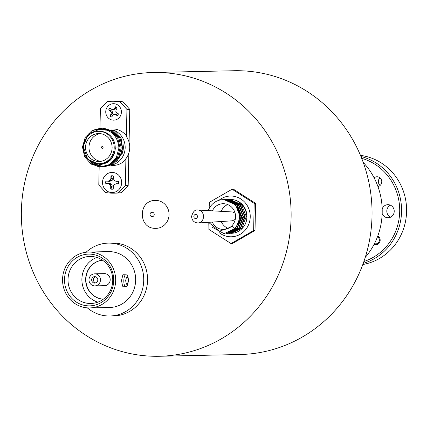<?xml version="1.0" encoding="UTF-8"?>
<svg xmlns="http://www.w3.org/2000/svg" width="427" height="427" viewBox="0 0 427 427"><rect width="100%" height="100%" fill="white"/><g stroke="black" fill="none" stroke-linecap="round" stroke-linejoin="round"><path stroke-width="0.64" d="M374.5 243.545A3.678 3.496 -91.2 0 0 379.048 241.73A3.678 3.496 -91.2 0 0 377.452 236.889M156.074 200.423A13.974 13.28 -91.2 0 0 155.476 200.423C137.964 200.012 137.926 228.712 155.433 228.354L156.085 228.36A13.974 13.28 -91.2 0 0 169.06 214.413A13.974 13.28 -91.2 0 0 156.074 200.423M155.487 228.354A13.974 13.28 -91.2 0 0 156.085 228.36M109.883 315.991L113.721 315.905A36.444 34.64 -91.2 0 0 147.566 279.536A36.444 34.64 -91.2 0 0 113.689 243.032A36.444 34.64 -91.2 0 0 112.136 243.032L108.298 243.112A36.444 34.64 88.8 0 1 109.856 243.118A36.444 34.64 88.8 0 1 143.734 279.616A36.444 34.64 88.8 0 1 109.883 315.991A36.444 34.64 88.8 0 1 108.33 315.985A36.444 34.64 88.8 0 1 87.332 307.862M125.458 286.293L122.586 286.218L121.514 280.539L122.88 274.753L125.751 274.823A5.738 1.783 -88.5 0 0 123.819 280.598A5.738 1.783 -88.5 0 0 125.458 286.293C126.926 287.003 127.908 285.092 128.399 280.56C128.287 276.563 127.401 274.652 125.751 274.823M88.506 252.053L108.485 251.615A27.942 26.559 88.8 0 1 109.675 251.62A27.942 26.559 88.8 0 1 135.647 279.605A27.942 26.559 88.8 0 1 109.702 307.488L89.718 307.926A27.942 26.559 88.8 0 1 88.528 307.92A27.942 26.559 88.8 0 1 62.555 279.936A27.942 26.559 88.8 0 1 88.506 252.053A27.942 26.559 88.8 0 1 89.697 252.053A27.942 26.559 88.8 0 1 115.669 280.037A27.942 26.559 88.8 0 1 89.718 307.926M88.57 305.86A25.882 24.601 88.8 0 1 64.514 279.359A25.882 24.601 88.8 0 1 89.654 254.113A25.882 24.601 88.8 0 1 113.705 280.614A25.882 24.601 88.8 0 1 88.57 305.86M90.871 256.435A23.533 22.364 -91.2 0 0 89.867 256.435A23.533 22.364 -91.2 0 0 68.016 279.92A23.533 22.364 -91.2 0 0 89.883 303.485A23.533 22.364 -91.2 0 0 90.892 303.485A23.533 22.364 -91.2 0 0 112.744 280A23.533 22.364 -91.2 0 0 90.871 256.435M96.828 257.444A23.533 22.364 -91.2 0 0 81.888 280.144A23.533 22.364 -91.2 0 0 97.799 302.172M103.307 299.188A19.562 18.591 88.8 0 1 85.662 280.064A19.562 18.591 88.8 0 1 102.459 260.187M102.48 260.203A19.562 18.591 -91.2 0 0 85.886 280.059A19.562 18.591 -91.2 0 0 103.329 299.172M94.602 273.835L104.343 273.627A6.031 5.732 88.8 0 1 104.599 273.627A6.031 5.732 88.8 0 1 110.203 279.664A6.031 5.732 88.8 0 1 104.604 285.679L94.869 285.893A6.031 5.732 88.8 0 1 94.607 285.893A6.031 5.732 88.8 0 1 89.003 279.856A6.031 5.732 88.8 0 1 94.602 273.835A6.031 5.732 88.8 0 1 94.863 273.835A6.031 5.732 88.8 0 1 100.468 279.877A6.031 5.732 88.8 0 1 94.869 285.893M94.666 283.101A3.235 3.074 88.8 0 1 91.661 279.861A3.235 3.074 88.8 0 1 94.805 276.632A3.235 3.074 88.8 0 1 97.81 279.872A3.235 3.074 88.8 0 1 94.666 283.101M95.568 276.755A3.235 3.074 -91.2 0 0 95.701 282.941M197.957 210.031A6.48 5.642 89.8 0 1 198.144 210.041A6.48 5.642 89.8 0 1 203.508 216.676A6.48 5.642 89.8 0 1 198.197 222.979A6.48 5.642 89.8 0 1 197.776 222.99M233.126 220.727L232.373 220.791L235.261 219.414M235.112 213.18L232.56 211.968M212.272 222.061A12.869 12.228 -91.2 0 0 223.054 229.443A12.869 12.228 -91.2 0 0 223.604 229.443A12.869 12.228 -91.2 0 0 235.555 216.601A12.869 12.228 -91.2 0 0 223.593 203.716A12.869 12.228 -91.2 0 0 223.043 203.711A12.869 12.228 -91.2 0 0 212.358 210.858M211.707 226.999L223.748 233.468L224.458 233.468L234.439 228.824A16.915 16.077 -91.2 0 0 238.309 210.484A16.915 16.077 -91.2 0 0 223.679 199.671A16.915 16.077 -91.2 0 0 222.958 199.671A16.915 16.077 -91.2 0 0 208.264 210.623M223.172 199.665L224.127 199.66L235.592 204.896L240.252 216.969L235.501 228.803L224.458 233.468M224.538 199.633L225.269 199.639L236.606 204.736L241.394 216.564L237.017 228.376L226.577 233.425L237.129 228.765L241.885 216.932L237.225 204.864L225.76 199.628L224.538 199.633M226.171 199.601L226.902 199.601L238.239 204.704L243.027 216.532L238.65 228.338L228.21 233.388L238.762 228.728L243.518 216.9L238.858 204.827L227.394 199.59L226.171 199.601M227.804 199.564L228.536 199.564L239.873 204.666L244.66 216.494L240.284 228.306L229.843 233.35L240.396 228.696L245.151 216.863L240.492 204.789L229.027 199.553L227.804 199.564M226.422 199.884L228.712 199.564M231.237 233.323A16.915 16.077 88.8 0 0 243.993 226.209C251.455 215.891 243.198 199.228 230.66 199.521L229.438 199.526L230.169 199.532L241.506 204.629L246.294 216.457L241.917 228.269L231.237 233.323A16.915 16.077 88.8 0 1 231.098 233.323M229.593 233.355L229.027 233.35M227.959 233.393L227.5 233.388M159.324 356.267L240.246 354.506A141.919 134.884 -91.2 0 0 372.05 212.876A141.919 134.884 -91.2 0 0 240.134 70.749A141.919 134.884 -91.2 0 0 234.076 70.733L153.149 72.494A141.919 134.884 -91.2 0 0 21.35 214.124A141.919 134.884 -91.2 0 0 153.266 356.251A141.919 134.884 -91.2 0 0 159.324 356.267A141.919 134.884 -91.2 0 0 291.123 214.632A141.919 134.884 -91.2 0 0 159.207 72.505A141.919 134.884 -91.2 0 0 153.149 72.494M111.746 117.019A5.492 5.22 88.8 0 1 110.897 116.566A5.492 5.22 88.8 0 1 110.097 115.904L112.173 114.148L113.043 112.344L111.479 110.913L108.816 109.942A5.492 5.22 88.8 0 1 109.872 108.17M111.522 109.269L109.803 108.122A5.492 5.22 -91.2 0 0 108.688 109.974L110.412 111.121L111.308 112.461L111.047 114.078L109.958 115.882A5.492 5.22 -91.2 0 0 110.785 116.566A5.492 5.22 -91.2 0 0 111.725 117.062L112.808 115.253L114.084 114.308L115.616 114.591L117.334 115.738A5.492 5.22 -91.2 0 0 118.45 113.881L116.731 112.739L115.829 111.399L116.096 109.782L117.179 107.972A5.492 5.22 -91.2 0 0 115.418 106.798L114.329 108.607L113.059 109.547L111.522 109.269L114.5 109.92L115.407 108.762L115.562 106.809M117.745 104.973A8.236 7.825 88.8 0 1 120.19 116.341A8.236 7.825 88.8 0 1 109.392 118.882A8.236 7.825 88.8 0 1 106.953 107.519A8.236 7.825 88.8 0 1 117.745 104.973M113.235 188.964A6.544 6.218 88.8 0 1 112.157 189.033A6.544 6.218 88.8 0 1 110.94 188.873L112.125 186.348L112.045 184.176L109.461 183.413L106.174 183.626A6.544 6.218 88.8 0 1 106.227 181.053L109.504 181.347L112.114 180.669L112.29 178.55L111.207 176.052A6.544 6.218 88.8 0 1 112.429 175.956A6.544 6.218 88.8 0 1 113.502 176.079M111.949 189.214A6.715 6.384 -91.2 0 0 113.23 189.108L113.283 186.492L114.052 184.661L115.829 183.936L118.316 184A6.715 6.384 -91.2 0 0 118.37 181.315L115.882 181.251L114.142 180.44L113.449 178.571L113.507 175.951A6.715 6.384 -91.2 0 0 110.951 175.887L110.897 178.507L110.129 180.338L108.357 181.059L105.869 180.995A6.715 6.384 -91.2 0 0 105.811 183.679L108.298 183.743L110.043 184.555L110.732 186.428L110.678 189.044A6.715 6.384 -91.2 0 0 111.949 189.214M112.301 172.428A10.072 9.575 88.8 0 1 121.663 182.745A10.072 9.575 88.8 0 1 111.879 192.572A10.072 9.575 88.8 0 1 102.517 182.254A10.072 9.575 88.8 0 1 112.301 172.428M98.477 131.345L99.48 131.324A16.178 15.377 88.8 0 1 100.174 131.324A16.178 15.377 88.8 0 1 115.21 147.523A16.178 15.377 88.8 0 1 100.185 163.669L99.181 163.69A16.178 15.377 -91.2 0 0 114.201 147.55A16.178 15.377 -91.2 0 0 99.165 131.345A16.178 15.377 -91.2 0 0 98.477 131.345A16.178 15.377 -91.2 0 0 83.452 147.491A16.178 15.377 -91.2 0 0 98.488 163.69A16.178 15.377 -91.2 0 0 99.181 163.69M118.946 147.955C117.825 136.341 111.735 129.952 100.676 128.799L88.512 133.907L83.148 146.434L87.748 159.223L99.64 164.587C109.248 163.61 114.484 158.043 115.349 147.891L118.946 147.955L116.357 157.632L109.525 164.587L100.308 166.962L91.197 164.112L84.663 156.805L82.48 147L85.261 137.318L92.285 130.358L101.695 127.983L110.993 130.827L117.719 138.129L120.088 147.929L117.5 157.606L110.668 164.566L101.701 166.941M98.536 161.486A13.974 13.28 -91.2 0 0 99.133 161.486A13.974 13.28 -91.2 0 0 112.109 147.545A13.974 13.28 -91.2 0 0 99.123 133.55A13.974 13.28 -91.2 0 0 98.525 133.55A13.974 13.28 -91.2 0 0 85.549 147.491A13.974 13.28 -91.2 0 0 98.536 161.486M99.171 166.893L98.792 184.987L105.624 192.518A45.956 43.682 -91.2 0 0 111.901 193.159A45.956 43.682 -91.2 0 0 113.865 193.159A45.956 43.682 -91.2 0 0 118.199 192.839L125.341 185.665L125.896 159.271L125.437 159.276A18.238 17.331 -91.2 0 0 125.928 135.845L126.387 135.834A18.238 17.331 -91.2 0 0 113.246 128.981A18.238 17.331 -91.2 0 0 112.466 128.981L110.908 129.018M128.858 152.999L128.175 185.606L121.033 192.774A45.956 43.682 88.8 0 1 116.699 193.1L113.865 193.159M121.033 192.774L118.199 192.839M102.277 146.562A0.881 0.838 88.8 0 1 103.094 147.443A0.881 0.838 88.8 0 1 102.24 148.324A0.881 0.838 88.8 0 1 101.418 147.443A0.881 0.838 88.8 0 1 102.277 146.562M255.549 203.321L233.457 189.204L232.085 189.236L254.177 203.353L253.649 230.516L231.023 243.561L232.395 243.534L255.02 230.484L255.549 203.321L254.177 203.353M219.008 200.279A20.379 19.37 88.8 0 1 231.263 196.041A20.379 19.37 88.8 0 1 250.233 216.879A20.379 19.37 88.8 0 1 230.468 236.788A20.379 19.37 88.8 0 1 219.147 232.608M231.797 233.286L231.231 233.259M230.409 233.302L229.843 233.265M231.872 199.537A16.915 16.077 -91.2 0 0 231.599 199.569M243.993 226.209A16.915 16.077 -91.2 0 0 245.215 208.824A16.915 16.077 -91.2 0 0 231.199 199.505A16.915 16.077 -91.2 0 0 230.5 199.505L230.783 199.5M380.158 185.435A4.927 4.681 88.8 0 1 379.993 177.819M377.932 186.54A4.927 4.681 -91.2 0 0 376.998 176.767A4.927 4.681 -91.2 0 0 374.143 177.872M374.116 244.287A4.521 4.297 -91.2 0 0 378.984 237.049A4.521 4.297 -91.2 0 0 377.746 236.099M362.817 264.516A55.152 52.414 -91.2 0 0 403.926 227.618A55.152 52.414 -91.2 0 0 392.055 172.065A55.152 52.414 -91.2 0 0 360.463 155.364M363.9 261.495A53.679 51.016 -91.2 0 0 385.56 173.197A53.679 51.016 -91.2 0 0 361.68 158.337M360.938 156.501A55.152 52.414 88.8 0 1 387.027 172.172A55.152 52.414 88.8 0 1 363.238 263.363M390.385 205.184A6.544 6.218 -91.2 0 0 388.538 215.63A6.544 6.218 -91.2 0 0 390.646 217.151M382.17 213.479A6.544 6.218 -91.2 0 0 383.51 215.736A6.544 6.218 -91.2 0 0 388.143 217.765A6.544 6.218 -91.2 0 0 393.753 213.74A6.544 6.218 -91.2 0 0 392.498 206.711A6.544 6.218 -91.2 0 0 387.86 204.682A6.544 6.218 -91.2 0 0 382.176 208.92M365.261 257.369A69.121 65.694 -91.2 0 0 363.228 162.431M230.5 199.505A16.915 16.077 -91.2 0 0 230.217 199.516M229.972 199.526A16.915 16.077 -91.2 0 0 229.406 199.569M126.387 135.834L126.936 109.44L120.104 101.909A45.956 43.682 -91.2 0 0 111.863 101.268L114.698 101.204A45.956 43.682 88.8 0 1 122.939 101.845L129.771 109.376L129.082 142.292M230.281 233.313A16.915 16.077 88.8 0 1 229.71 233.281M209.075 208.723L209.46 202.281L232.085 189.236M231.023 243.561L208.931 229.443L208.792 222.857M253.649 230.516L255.02 230.484M97.932 166.482L92.339 164.085L85.395 155.919M92.307 131.025L93.428 130.336L102.838 127.956L112.136 130.801L118.861 138.102L121.231 147.907L118.642 157.584L111.81 164.539L102.592 166.909L93.481 164.064L90.572 161.726M96.609 129.312L113.278 130.779L120.003 138.081L122.378 147.881L119.784 157.558L112.952 164.512L103.734 166.888L93.823 163.482M98.69 128.927L114.42 130.753L121.038 137.852L122.907 150.619L116.662 161.662M110.993 165.495L113.262 165.446A18.238 17.331 -91.2 0 0 125.896 159.271M111.863 101.268A45.956 43.682 -91.2 0 0 107.529 101.589L100.388 108.762L99.982 128.02M129.771 109.376L126.936 109.44M125.341 185.665L128.175 185.606M120.104 101.909L122.939 101.845M112.952 129.915A18.238 17.331 88.8 0 1 125.159 147.897A18.238 17.331 88.8 0 1 111.981 165.041M100.244 133.63A13.974 13.28 -91.2 0 0 88.981 147.731A13.974 13.28 -91.2 0 0 100.841 161.331M118.359 183.936L116.875 183.605L115.829 183.936M115.882 181.251L118.418 181.363M106.174 183.626L105.811 183.679M106.227 181.053L105.869 180.995M109.504 181.347L108.357 181.059M112.114 180.669L110.129 180.338M112.29 178.55L110.897 178.507M112.125 186.348L110.732 186.428M112.045 184.176L110.043 184.555M109.461 183.413L108.298 183.743M117.473 115.712L116.603 114.329L115.616 114.591M116.603 114.329L115.349 113.881L114.084 114.308M114.5 109.92L113.059 109.547M115.407 108.762L114.329 108.607M112.173 114.148L111.047 114.078M113.043 112.344L111.308 112.461M111.479 110.913L110.412 111.121M227.639 204.549A12.869 12.228 -91.2 0 0 221.197 211.354M221.255 221.49A12.869 12.228 -91.2 0 0 228.157 228.413M234.439 228.824L232.347 226.518L219.419 231.226L208.531 222.302M237.316 207.095L241.063 216.809L237.823 225.776M86.126 252.218A36.444 34.64 88.8 0 1 108.298 243.112M152.167 212.262A2.204 2.098 -91.2 0 0 150.026 214.418A2.204 2.098 -91.2 0 0 152.076 216.676A2.204 2.098 -91.2 0 0 154.216 214.525A2.204 2.098 -91.2 0 0 152.167 212.262M128.33 280.566C127.337 285.647 126.456 285.663 125.677 280.624C126.664 275.543 127.55 275.522 128.33 280.566M197.434 216.569A2.071 1.804 -90.2 0 0 195.678 214.45A2.071 1.804 -90.2 0 0 193.831 216.468A2.071 1.804 -90.2 0 0 195.587 218.587A2.071 1.804 -90.2 0 0 197.434 216.569M122.955 143.728A16.584 15.762 88.8 0 1 121.599 154.937M232.64 211.973L198.144 210.041C195.272 209.278 193.089 211.386 191.59 216.366C191.883 220.513 194.088 222.718 198.197 222.979L232.672 220.786M222.958 199.671L223.396 199.66"/></g></svg>
